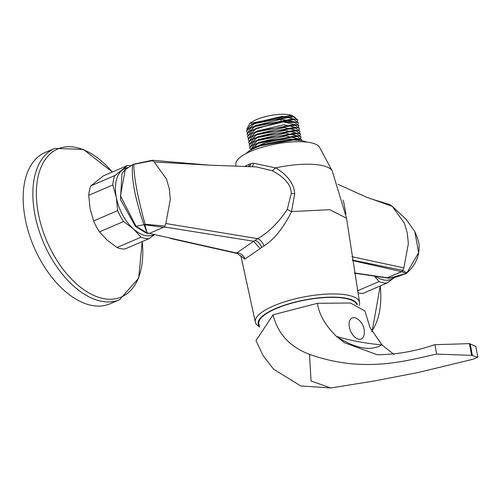 <?xml version="1.0" encoding="UTF-8"?>
<svg xmlns="http://www.w3.org/2000/svg" width="503" height="503" viewBox="0 0 503 503"><rect width="100%" height="100%" fill="white"/><g stroke="black" fill="none" stroke-linecap="round" stroke-linejoin="round"><path stroke-width="0.75" d="M375.156 276.21A36.166 20.849 66.8 0 0 394.415 277.562A36.166 20.849 66.8 0 0 394.446 277.53L387.014 283.038L362.959 293.368A38.662 22.283 66.8 0 1 357.834 292.828M374.351 276.097L379.061 281.554L357.482 290.822M379.061 281.554A38.662 22.283 66.8 0 0 387.014 283.038M386.7 277.901L388.681 278.203L394.207 277.612L388.404 278.159L386.7 277.901L387.404 277.769L389.643 278.121M354.452 272.922L387.404 277.769L401.645 271.695L406.141 273.475L389.63 278.102M405.468 273.764L399.181 276.072L389.775 278.121M388.184 277.436L401.425 271.689A2.496 2.352 -47.8 0 0 403.022 270.457L406.764 273.035L406.141 273.475A2.496 2.471 149.3 0 0 406.764 273.035L406.141 273.475M414.812 231.631L418.622 252.688L406.764 273.035L405.89 273.582M403.022 270.457A2.496 2.352 101 0 1 401.645 271.695A2.496 1.459 -113.5 0 1 401.425 271.689L403.022 270.457M352.484 260.548L401.344 271.614M359.167 305.346A53.041 15.606 169.3 0 0 359.544 302.334A53.041 15.606 169.3 0 0 328.088 294.041A53.041 15.606 169.3 0 0 273.682 305.868A53.041 15.606 169.3 0 0 255.31 322.027A53.041 15.606 169.3 0 0 258.762 326.265L259.529 326.736M256.178 166.889L272.261 170.724C284.868 177.465 291.206 185.041 291.275 193.454A7.482 2.71 175.1 0 0 294.701 193.655L291.558 211.587C283.271 228.148 274.097 239.566 264.044 245.835L244.86 259.12L241.358 256.316M357.426 304.667A50.545 14.87 169.3 0 0 326.831 297.254A50.545 14.87 169.3 0 0 275.707 308.49A50.545 14.87 169.3 0 0 259.397 326.221M259.63 327.113L258.844 323.75A49.885 14.675 -10.7 0 1 276.128 308.572A49.885 14.675 -10.7 0 1 325.95 297.512A49.885 14.675 -10.7 0 1 356.646 304.409M291.275 193.454L287.263 209.367A7.482 1.704 -155.9 0 0 291.558 211.581L329.71 209.688L346.523 218.22M287.263 209.367C278.536 222.584 268.684 232.355 257.699 238.667A7.482 3.59 -122.4 0 1 264.044 245.835M150.938 160.558L152.434 160.268L209.374 165.154L154.207 161.966L166.449 178.936L169.285 188.763L170.31 199.37L165.839 223.521L257.699 238.667L253.644 241.258L260.164 248.551M272.261 170.724L275.757 167.839C287.76 175.34 294.073 183.947 294.701 193.655M244.37 166.594L249.4 164.123L253.512 163.198L275.631 167.908M275.757 167.839A50.797 14.945 -10.7 0 1 332.219 170.926A50.797 14.945 -10.7 0 1 332.276 171.045L346.523 218.189L359.544 302.334M332.219 170.926L319.568 147.322A42.717 12.569 169.3 0 0 292.784 141.871A42.717 12.569 169.3 0 0 250.808 151.302A42.717 12.569 169.3 0 0 235.976 163.117L235.586 166.323M248.677 166.713L249.4 164.123M251.902 166.795A7.482 4.376 77.2 0 0 253.512 163.198M165.839 223.521L164.783 226.036L165.053 227.079L163.55 227.318L149.378 233.405L236.624 253.04A7.482 6.753 -143.4 0 1 244.86 259.12M154.207 161.966L152.434 160.664L133.773 164.355C133.974 177.578 137.747 197.547 145.09 224.256L164.783 226.036M145.09 224.256L144.116 224.784L147.002 232.814L144.908 224.784A2.496 2.056 169.9 0 1 144.116 224.784L145.09 224.256A2.496 0.635 94.2 0 1 144.908 224.784L163.55 227.318M165.053 227.079L253.644 241.258M253.606 241.251L236.624 253.04L237.341 253.512L170.416 238.453M125.027 169.618L121.94 173.736L120.469 199.578L135.426 226.4L145.92 232.908A2.163 1.245 66.8 0 0 145.971 232.927L148.442 233.505M145.971 232.927L149.378 233.405L147.002 232.814A2.496 1.861 104.7 0 1 145.971 232.927M132.742 164.626L124.763 169.964L132.767 164.607L134.477 164.041M132.767 164.607L133.484 164.299A2.496 0.874 75.4 0 1 133.773 164.355A2.496 2.37 -166.7 0 0 132.553 164.821L134.244 164.104M143.946 224.64L143.896 224.646C135.018 198.251 131.239 178.314 132.553 164.821L132.383 164.858M143.896 224.646L136.068 226.325L120.45 195.805L125.31 169.398M145.92 232.908A2.496 1.83 107.4 0 0 146.845 232.839L136.068 226.325L135.426 226.4M152.434 160.268L152.434 160.664M370.397 198.647L389.775 204.576L392.239 206.337L404.481 223.307L407.317 233.134L408.342 243.735L403.865 267.885L402.859 270.293M352.408 260.082L402.815 270.388M345.957 214.083L343.945 203.269A7.482 1.396 -13.3 0 1 343.876 203.256M343.945 203.269L343.109 200.093M127.995 167.556A36.166 20.849 66.8 0 0 122.254 170.071A36.166 20.849 66.8 0 0 116.312 197.346A36.166 20.849 66.8 0 0 133.37 228.903A36.166 20.849 66.8 0 0 153.887 234.731M130.994 165.72A38.662 22.283 66.8 0 0 127.492 165.525L103.436 175.855L90.804 185.877A38.662 22.283 66.8 0 0 88.748 195.309L90.094 208.6L93.596 220.968A38.662 22.283 66.8 0 0 99.493 231.877L107.152 240.164L116.973 247.514A38.662 22.283 66.8 0 0 124.933 248.998L148.989 238.667A38.662 22.283 66.8 0 1 141.029 237.183L116.973 247.514M90.804 185.877L114.86 175.547L127.492 165.525M114.86 175.547A38.662 22.283 66.8 0 0 112.804 184.978L88.748 195.309M112.804 184.978L116.312 197.346L117.652 210.638L93.596 220.968M117.652 210.638A38.662 22.283 66.8 0 0 123.556 221.546L99.493 231.877M141.029 237.183L133.37 228.903L123.556 221.546M154.283 234.819L148.989 238.667M302.045 140.765L295.839 139.677A26.187 7.702 -10.7 0 0 257.567 146.084L264.289 143.72A28.432 8.362 169.3 0 0 258.548 145.851A28.432 8.362 169.3 0 0 253.663 148.322L249.897 150.617A33.676 9.903 169.3 0 1 255.681 147.687A33.676 9.903 -10.7 0 1 302.045 140.765A33.676 9.903 -10.7 0 1 306.811 142.11M249.897 150.617A33.676 9.903 169.3 0 0 245.948 153.616M250.356 149.158L249.727 147.876L258.724 139.494L285.478 133.163L300.913 136.64L296.663 133.704L258.705 139.388L253.223 142.462L249.708 147.769M301.467 139.557L297.248 136.533L259.234 142.198L253.801 145.248L250.217 150.422L259.252 142.305L286.006 135.973L301.467 139.557L301.385 140.651M257.567 146.084L297.801 139.35L300.656 140.519M296.663 133.71L294.412 133.132L255.115 141.104M294.991 135.955L255.687 143.883L253.789 145.254M297.795 139.35L295.538 138.771L256.241 146.681L255.122 147.492M300.932 136.747L300.719 138.187M249.821 146.348L249.199 145.065L258.196 136.684L284.943 130.346L300.404 133.936L300.19 135.376M249.293 143.537L248.664 142.255L257.662 133.873L284.415 127.536L299.87 131.126L299.656 132.566M300.385 133.829L296.198 130.912L258.171 136.577L252.751 139.614L249.186 145.009M248.759 140.727L248.136 139.444L257.134 131.063L283.881 124.725L299.323 128.208L295.079 125.272L257.108 130.956L251.638 134.031L248.117 139.337M299.87 131.126L295.67 128.102L257.643 133.767L252.223 136.797L248.645 142.148M298.801 125.448L294.588 122.474L292.331 121.896L280.768 121.405L252.996 129.856L251.116 131.22L247.583 136.527L256.599 128.252L283.352 121.915L298.807 125.499L298.593 126.945M292.821 124.7L253.531 132.666M293.412 127.523L254.109 135.439L252.217 136.803M296.192 130.918L293.934 130.34L254.644 138.25L252.764 139.614M294.588 122.474L281.85 121.915L256.58 128.146L251.11 131.214M299.342 128.315L299.128 129.755M247.696 135.106L247.074 133.823L256.071 125.442L281.34 119.211L298.279 122.688L298.065 124.134M248.231 137.916L247.608 136.634M298.266 122.638L294.029 119.657L256.046 125.335L250.588 128.397L247.067 133.767M297.531 121.317L297.745 119.877L282.29 116.294L255.537 122.631L246.545 131.013L247.168 132.295M295.468 117.52L291.526 115.269L249.758 123.493L246.734 129.221M291.256 116.268L251.965 124.21L250.079 125.574L246.533 130.956M294.029 119.657L291.771 119.079L252.481 127.033L250.588 128.397M250.073 125.574L255.518 122.525L293.513 116.847L297.738 119.827M249.758 123.493L251.179 122.474A23.698 6.973 -10.7 0 1 290.577 115.03L291.526 115.269M393.862 354.364L381.972 344.876L369.969 327.56L364.958 311.011L350.503 302.995L317.424 303.322L273.091 314.784L255.989 340.619L263.151 355.747L273.481 369.114L300.706 385.939L330.804 387.97L311.068 381.01L309.496 354.357C364.757 373.911 407.367 360.28 436.617 354.099L434.994 344.681L469.425 343.643L475.8 346.341L477.85 357.174L471.638 355.357L436.617 354.099M273.091 314.784C277.719 333.703 289.854 346.894 309.496 354.357M317.424 303.322C319.065 314.52 325.403 325.548 336.444 336.394L344.586 342.782L377.332 354.766C396.704 354.521 415.591 351.239 433.988 344.907L434.994 344.681M381.972 344.876C370.642 351.459 355.464 348.629 336.444 336.394C350.962 340.701 366.14 343.53 381.972 344.876M330.804 387.97L374.364 380.96L418.226 372.484L472.657 359.337L477.85 357.174M358.708 339.248A11.475 6.614 -113.2 0 1 349.371 327.113A11.475 6.614 -113.2 0 1 354.64 317.701A11.475 6.614 66.8 0 1 357.262 318.82A15.687 15.687 0 0 1 364.084 334.696A11.475 6.614 66.8 0 1 358.708 339.248M112.345 172.026L83.404 149.422L54.733 148.379L45.037 152.541A82.31 47.445 66.8 0 0 25.15 218.409A82.31 47.445 -113.2 0 0 109.994 303.806L119.689 299.643L138.671 278.134L142.211 241.578M255.04 240.34A7.482 3.936 -123.8 0 1 261.736 247.419M249.563 166.732A7.482 4.81 75.4 0 0 250.62 163.827M236.624 253.04A2.496 1.88 102.7 0 1 235.656 253.135M351.886 256.687L403.865 267.885M338.117 184.331L366.153 197.031L392.239 206.337M249.054 143.204L249.375 143.305M281.34 119.211L280.768 121.405L281.85 121.915M471.638 355.357L469.425 343.643M470.186 343.788L472.392 355.495M371.774 331.106A80.574 46.446 66.8 0 0 380.224 285.956L372.075 331.653M112.326 172.039A80.574 46.446 66.8 0 0 55.273 150.196A80.574 46.446 66.8 0 0 38.322 213.435A80.574 46.446 66.8 0 0 100.763 297.946A80.574 46.446 66.8 0 0 142.192 241.585M54.733 148.379A82.31 47.445 66.8 0 0 34.839 214.247A82.31 47.445 66.8 0 0 119.689 299.643M386.769 277.92L354.489 273.173M399.175 276.072L406.034 273.557A2.496 2.496 0 0 0 406.386 273.362M255.31 322.027L240.862 255.65M209.374 165.154L256.404 166.895M241.66 256.851L237.341 253.512M125.102 169.549L127.114 168.084M134.163 164.123L151.655 160.382M406.411 273.349A2.496 2.496 0 0 0 406.631 273.186C414.912 265.993 419.056 257.379 419.062 247.338C419.584 244.521 418.175 239.296 414.83 231.663L406.059 219.264L392.56 206.595M399.181 276.072L394.207 277.612M253.223 142.468L255.115 141.11M297.254 136.533L294.997 135.955M255.738 146.379L256.134 146.486M295.085 125.278L292.828 124.7M251.632 134.037L253.525 132.673M295.676 128.102L293.419 127.529M254.556 138.055L254.116 137.941M293.507 116.853L291.256 116.275"/></g></svg>
